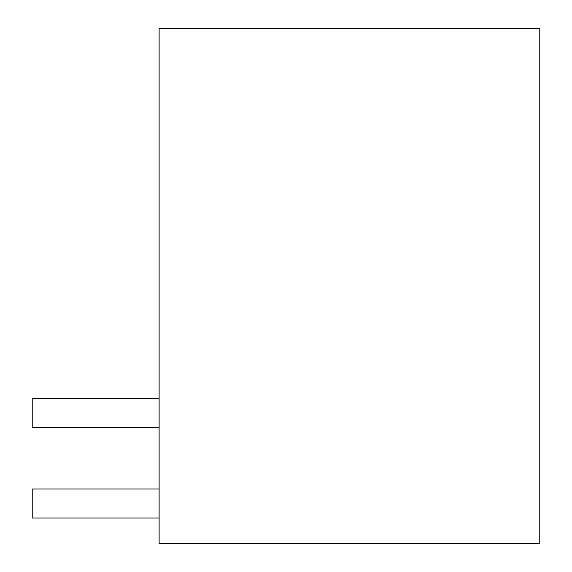 <?xml version="1.0" encoding="UTF-8"?>
<svg xmlns="http://www.w3.org/2000/svg" width="572" height="572" viewBox="0 0 572 572"><rect width="100%" height="100%" fill="white"/><g stroke="black" fill="none" stroke-linecap="round" stroke-linejoin="round"><path stroke-width="0.86" d="M539.775 28.6L159.116 28.6L159.116 543.4L539.775 543.4L539.775 28.6M159.116 427.391L32.225 427.391L32.225 398.384L159.116 398.384M159.116 518.025L32.225 518.025L32.225 489.017L159.116 489.017M32.225 518.025L32.225 489.017"/></g></svg>

